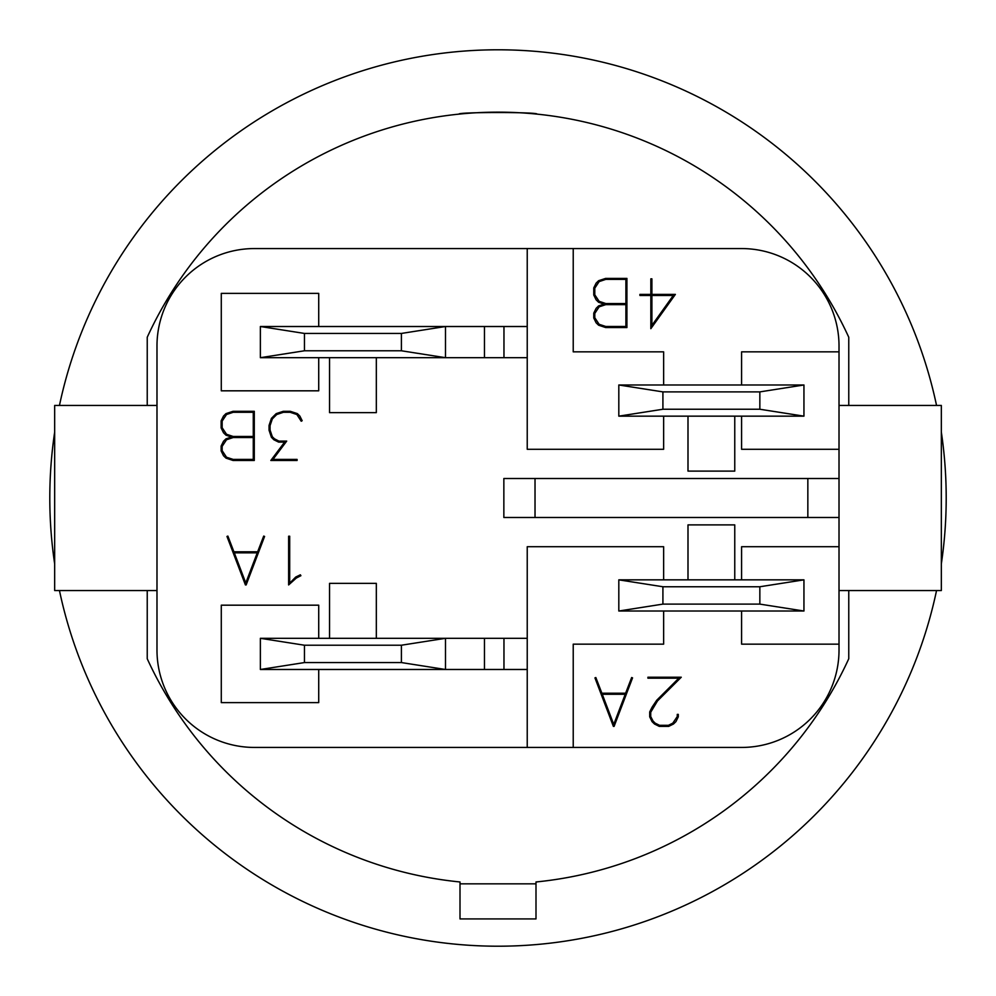 <?xml version="1.0" encoding="UTF-8"?>
<svg xmlns="http://www.w3.org/2000/svg" width="996" height="996" viewBox="0 0 996 996"><rect width="100%" height="100%" fill="white"/><g stroke="black" fill="none" stroke-linecap="round" stroke-linejoin="round"><path stroke-width="1.49" d="M260.367 638.312L445.498 638.312L401.4 645.221L304.465 645.221L260.367 638.312L260.367 669.486L304.465 662.564L401.4 662.564L445.498 669.486L527.233 669.486L527.233 638.312L445.498 638.312L445.498 669.486L260.367 669.486M304.465 645.221L304.465 662.564M401.4 645.221L401.4 662.564M376.326 638.312L376.326 583.357L329.552 583.357L329.552 638.312M618.815 579.846L803.946 579.846L759.848 586.756L662.913 586.756L618.815 579.846L618.815 611.021L662.913 604.111L759.848 604.111L803.946 611.021L618.815 611.021M662.913 604.111L662.913 586.756M759.848 604.111L759.848 586.756M803.946 611.021L803.946 579.846M734.762 579.846L734.762 524.892L687.999 524.892L687.999 579.846M803.946 416.154L618.815 416.154L662.913 409.244L759.848 409.244L803.946 416.154L803.946 384.979L759.848 391.889L662.913 391.889L618.815 384.979L803.946 384.979M759.848 391.889L759.848 409.244M662.913 391.889L662.913 409.244M618.815 384.979L618.815 416.154M687.999 416.154L687.999 471.108L734.762 471.108L734.762 416.154M527.233 326.514L445.498 326.514L401.4 333.436L304.465 333.436L260.367 326.514L260.367 357.689L304.465 350.779L401.4 350.779L445.498 357.689L527.233 357.689M260.367 326.514L445.498 326.514L445.498 357.689L260.367 357.689M401.4 333.436L401.4 350.779M304.465 333.436L304.465 350.779M329.552 357.689L329.552 412.643L376.326 412.643L376.326 357.689M663.635 611.021L663.635 644.151L573.223 644.151L573.223 747.436L741.584 747.436A97.434 97.434 0 0 0 839.018 650.002L839.018 644.151L741.584 644.151L741.584 611.021M573.223 747.436L527.233 747.436L527.233 546.717L663.635 546.717L663.635 579.846M663.635 416.154L663.635 449.283L527.233 449.283L527.233 248.564L254.416 248.564A97.434 97.434 0 0 0 156.982 345.998L156.982 650.002A97.434 97.434 0 0 0 254.416 747.436L527.233 747.436M527.233 248.564L573.223 248.564L573.223 351.849L663.635 351.849L663.635 384.979M741.584 384.979L741.584 351.849L839.018 351.849L839.018 345.998A97.434 97.434 0 0 0 741.584 248.564L573.223 248.564M594.786 313.429L599.144 306.843L605.817 304.627L625.899 304.627L625.899 326.489L605.817 326.489L599.144 324.31L594.786 317.736L594.786 313.429M594.786 288.18L599.144 281.594L605.817 279.378L625.899 279.378L625.899 303.556L605.817 303.556L599.144 301.327L594.786 294.804L594.786 288.18M596.118 283.15L598.608 280.71L605.68 278.394L626.92 278.394L626.92 327.56L605.68 327.56L598.608 325.206L596.118 322.804L593.765 317.998L593.765 313.118L596.118 308.349L598.608 305.909L604.124 304.091L598.608 302.261L596.118 299.821L593.765 295.015L593.765 287.906L596.118 283.15M234.309 552.842L257.254 552.842L245.788 582.984L234.309 552.842M227.872 536.085L233.911 551.784L257.653 551.784L263.691 536.085L264.587 536.446L246.137 584.938L245.427 584.938L226.976 536.446L227.872 536.085M289.699 536.221L289.699 583.158L295.7 577.07L300.369 574.804L300.904 575.7L296.372 578.004L288.628 584.938L288.628 536.221L289.699 536.221M681.264 677.218L657.485 700.947L650.724 712.24L650.724 716.56L652.99 720.955L655.131 723.133L659.526 725.312L668.465 725.312L672.823 723.133L677.268 716.56L677.268 714.381L678.288 714.381L678.288 716.821L675.935 721.627L673.483 724.017L668.69 726.383L659.265 726.383L654.509 724.017L652.056 721.627L649.703 716.821L649.703 711.928L652.056 707.222L656.688 700.288L678.824 678.189L647.923 678.189L647.923 677.218L681.264 677.218M602.281 694.287L625.214 694.287L613.748 724.416L602.281 694.287M595.832 677.529L601.883 693.216L625.613 693.216L631.663 677.529L632.547 677.878L614.096 726.383L613.387 726.383L594.948 677.878L595.832 677.529M271.41 418.382L276.203 413.626L283.275 411.311L290.297 411.311L297.368 413.626L299.858 416.079L302.161 420.698L301.228 421.233L296.87 414.523L290.16 412.294L283.399 412.294L276.739 414.523L272.331 418.918L270.065 425.628L270.065 430.073L272.331 436.746L274.51 438.838L278.917 441.104L286.699 441.104L272.954 459.417L297.094 459.417L297.094 460.476L270.825 460.476L284.607 442.124L278.643 442.124L273.85 439.759L271.41 437.281L269.045 430.21L269.045 425.454L271.41 418.382M222.158 446.345L226.515 439.759L233.176 437.543L253.27 437.543L253.27 459.417L233.176 459.417L226.515 457.239L222.158 450.653L222.158 446.345M222.158 421.096L226.515 414.523L233.176 412.294L253.27 412.294L253.27 436.472L233.176 436.472L226.515 434.256L222.158 427.72L222.158 421.096M223.49 416.079L225.98 413.626L233.039 411.311L254.291 411.311L254.291 460.476L233.039 460.476L225.98 458.123L223.49 455.72L221.137 450.927L221.137 446.034L223.49 441.278L225.98 438.838L231.483 437.007L225.98 435.19L223.49 432.737L221.137 427.944L221.137 420.835L223.49 416.079M651.907 295.463L673.284 295.463L651.907 325.381L651.907 295.463M650.836 294.393L650.836 278.843L651.907 278.843L651.907 294.393L675.375 294.393L650.836 328.668L650.836 295.463L639.905 295.463L639.905 294.393L650.836 294.393M741.584 579.846L741.584 546.717L839.018 546.717L839.018 449.283L741.584 449.283L741.584 416.154M535.026 478.516L503.852 478.516L503.852 517.484L535.026 517.484L535.026 478.516L807.843 478.516L807.843 517.484L535.026 517.484M839.018 478.516L807.843 478.516M807.843 517.484L839.018 517.484M147.234 590.566L147.234 658.742A385.838 385.838 0 0 0 459.032 881.871L460.003 881.97L460.003 918.922L535.997 918.922L535.997 881.97A385.838 385.838 0 0 0 848.766 658.742L848.766 590.566M536.969 114.129C539.359 111.988 456.641 111.988 459.032 114.129M147.234 658.742A385.838 385.838 0 0 0 460.003 881.97M535.997 883.838L460.003 883.838M54.668 432.102A448.2 448.2 0 0 0 54.668 563.898M59.461 590.566A448.2 448.2 0 0 0 936.539 590.566M941.332 563.898A448.2 448.2 0 0 0 941.332 432.102M936.539 405.434A448.2 448.2 0 0 0 59.461 405.434M536.969 881.97L536.969 881.871A385.838 385.838 0 0 0 848.766 658.742M156.982 405.434L54.668 405.434L54.668 590.566L156.982 590.566M839.018 590.566L941.332 590.566L941.332 405.434L839.018 405.434M318.72 669.486L318.72 702.616L221.286 702.616L221.286 605.182L318.72 605.182L318.72 638.312M318.72 357.689L318.72 390.818L221.286 390.818L221.286 293.384L318.72 293.384L318.72 326.514M839.018 546.717L839.018 644.151M839.018 351.849L839.018 449.283M848.766 405.434L848.766 337.258A385.838 385.838 0 0 0 147.234 337.258L147.234 405.434M484.467 638.312L484.467 669.486M484.467 326.514L484.467 357.689M503.964 638.312L503.964 669.486M503.964 326.514L503.964 357.689"/></g></svg>
